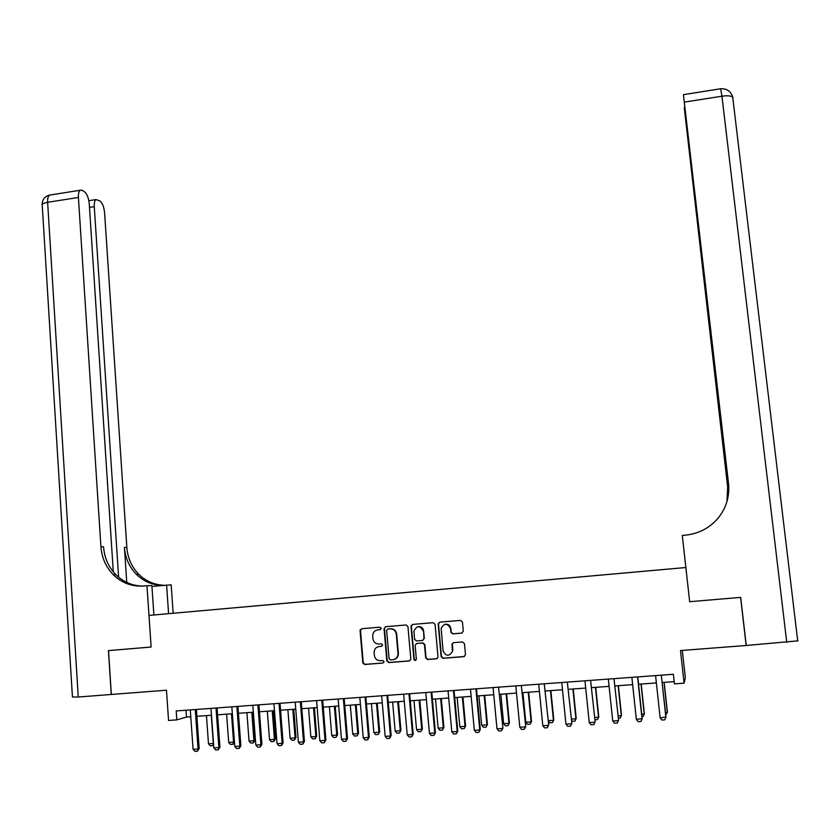 <?xml version="1.0" encoding="UTF-8"?>
<svg xmlns="http://www.w3.org/2000/svg" width="840" height="840" viewBox="0 0 840 840"><rect width="100%" height="100%" fill="white"/><g stroke="black" fill="none" stroke-linecap="round" stroke-linejoin="round"><path stroke-width="1.26" d="M381.203 628.331L379.88 627.186L361.631 628.719L360.066 630.651L362.828 663.044L364.665 664.472L382.977 663.023L384.08 661.647L382.756 660.513L380.383 660.702C377.181 660.65 375.186 659.012 374.419 655.778L374.136 652.712C374.178 649.204 375.848 647.147 379.166 646.527L381.538 646.338L382.641 644.984L381.318 643.828L378.945 644.018C375.732 643.976 373.748 642.337 372.981 639.103L372.719 636.058C372.75 632.573 374.419 630.514 377.727 629.885L380.1 629.685L381.203 628.331M672.273 568.732L666.393 569.258L672.273 568.732M461.706 633.15L463.302 631.197L462.452 622.051L460.519 620.393L439.751 622.135L438.165 623.69L441.116 656.628L443.037 658.298L463.88 656.659L465.486 654.696L464.457 643.619L462.515 641.938L453.59 642.663L452.025 644.091L452.413 651.567C449.001 656.659 445.882 656.418 443.069 650.853L441.147 628.288C444.402 622.892 447.531 623.018 450.524 628.646L450.86 632.216L452.781 633.885L462.168 633.045M113.295 571.83L89.25 203.763C88.62 197.82 86.972 193.767 84.315 191.625L82.183 190.344L80.22 190.239C78.834 191.247 78.236 193.652 78.414 197.463L47.628 202.303L78.246 697.022L111.258 694.47L108.433 650.611L151.127 647.021L108.507 650.611L111.342 694.46L166.467 690.218L168.546 720.468L176.82 719.87L176.201 710.945L673.386 674.279L674.436 683.875L684.086 683.183L685.325 677.649L682.322 650.423M797.979 640.836L746.246 645.488L740.691 597.387L689.661 601.692L740.597 597.398L746.151 645.498L680.495 650.559L684.086 683.183M727.325 500.252L728.511 483.346C729.813 496.86 726.044 508.809 717.213 519.204C708.782 528.455 698.292 533.746 685.734 535.111L682.29 535.437L689.661 601.692L685.86 567.525L173.166 613.263L171.181 584.85L151.935 586.394M143.126 586.078C132.584 585.952 123.48 582.141 115.826 574.634L113.242 574.675C121.905 583.086 132.174 586.866 144.039 586.005L146.969 585.732L151.127 647.021L148.984 615.426L685.86 567.525M407.946 626.63L406.046 624.981L385.623 626.703L384.048 628.635L386.841 660.923L388.731 662.571L409.227 660.954L410.823 659.222L407.946 626.63M412.566 624.435L433.167 622.692L435.089 624.351L438.029 657.3L436.443 658.812L427.581 659.516L425.67 657.846L424.483 644.658L422.572 642.999L416.724 643.472L415.139 645.183L416.367 659.295C415.58 660.828 414.761 660.828 413.921 659.316L410.981 626.178L412.566 624.435M178.532 612.78L189.095 611.846L178.532 612.78M148.984 615.426L173.166 613.263M194.166 611.384L679.266 568.102L194.166 611.394M176.82 719.87L186.491 717.066L190.775 716.751M196.886 716.31L211.502 715.25M217.602 714.808L232.355 713.727M238.445 713.286L253.355 712.204M259.434 711.764L274.481 710.672M280.56 710.231L295.764 709.128M301.822 708.687L317.173 707.574M323.232 707.133L338.73 705.999M344.778 705.569L360.433 704.424M366.471 703.994L382.284 702.839M388.3 702.398L404.281 701.243M410.288 700.802L426.426 699.636M432.421 699.195L448.718 698.009M454.703 697.578L471.167 696.381M477.131 695.95L493.763 694.743M499.727 694.302L516.516 693.084M522.459 692.654L539.427 691.425M545.36 690.995L562.496 689.745M568.418 689.315L585.722 688.054M591.623 687.635L609.115 686.364M615.006 685.933L632.667 684.653M638.537 684.222L656.376 682.931M662.246 682.5L674.184 681.629M186.008 710.22L186.491 717.066M380.425 629.611L377.37 629.926M378.536 646.611L381.927 646.233M361.673 628.73L360.507 630.567L363.258 662.918L365.096 664.346L382.977 663.023M385.655 626.703L384.457 628.551L387.251 660.807L389.141 662.445L409.794 660.817M387.733 629.045L386.631 630.399L389.099 658.739L390.421 659.904L392.931 659.704C396.144 659.138 397.834 657.163 398.003 653.783L396.281 634.106C395.64 630.662 393.624 628.898 390.243 628.835L387.891 629.013M394.233 659.432C396.931 658.539 398.318 656.618 398.391 653.678L397.981 653.51M388.143 628.961L390.642 628.75C394.023 628.824 396.039 630.577 396.68 634.022L398.381 653.394M416.619 643.482L422.94 642.894L424.851 644.553L426.027 657.731L427.938 659.389L437.031 658.665M412.577 624.425L411.369 626.294L414.288 659.2L415.706 660.356M423.255 631.008C419.958 625.233 416.85 625.296 413.91 631.197L414.593 639.293L416.504 640.952L422.352 640.469L423.938 638.831L423.623 630.924C422.93 627.679 420.977 626.251 417.795 626.63M422.814 640.364L423.938 638.526M423.623 630.924L424.294 638.432M444.938 624.267C448.161 623.857 450.135 625.296 450.86 628.572L451.185 632.131L453.117 633.791L462.021 633.066M452.413 651.567L452.498 650.107M453.401 642.695L452.351 643.986L452.834 649.992M439.709 622.146L438.501 624.015L441.462 656.502L443.384 658.182L464.499 656.492M206.462 715.617L208.488 743.831L213.328 743.495L211.291 715.26M213.612 744.429L212.73 745.678L213.539 743.421M212.73 745.678L210.304 745.836L208.488 743.831M195.258 709.538L198.051 748.976L199.185 748.577L197.442 751.212L194.964 751.38L193.074 749.312L190.281 709.905M196.403 709.453L199.185 748.577M193.074 749.312L198.051 748.976L197.442 751.212M226.622 714.147L228.701 742.455L233.572 742.119L231.472 713.8M234.444 741.993L232.953 744.303L233.572 742.119L234.434 741.804M232.953 744.303L230.517 744.471L228.701 742.455M246.908 712.677L249.039 741.069L253.942 740.733L251.8 712.32M254.929 740.355L253.302 742.917L253.942 740.733L254.929 740.355L252.798 712.247M253.302 742.917L250.856 743.085L249.039 741.069M267.33 711.186L269.514 739.673L274.449 739.337L272.244 710.829M275.394 738.958L273.777 741.531L274.449 739.337L275.394 738.958L273.21 710.766M273.777 741.531L271.32 741.699L269.514 739.673M216.006 708.005L218.873 747.569L219.954 747.17L218.243 749.816L215.744 749.984L213.864 747.915L210.987 708.383M216.006 708.236L217.066 707.931L219.954 747.17M213.864 747.915L218.873 747.569L218.243 749.816M236.88 706.472L239.82 746.162L240.87 745.752L239.169 748.409L236.649 748.587L234.78 746.498L231.829 706.839M236.891 706.702L237.909 706.398L240.87 745.752M234.78 746.498L239.82 746.162L239.169 748.409M257.901 704.918L260.915 744.734L261.912 744.335L260.243 747.001L257.712 747.17L255.843 745.08L252.819 705.296M258.909 704.844L261.912 744.335M255.843 745.08L260.915 744.734L260.243 747.001M287.879 709.695L290.115 738.266L295.082 737.929L292.824 709.338M295.985 737.552L294.399 740.135L295.082 737.929L295.985 737.552L293.748 709.275M294.399 740.135L291.911 740.303L290.115 738.266M279.048 703.364L282.145 743.306L283.101 742.907L281.453 745.574L278.901 745.742L277.043 743.652L273.935 703.742M280.014 703.29L283.101 742.907M277.043 743.652L282.145 743.306L281.453 745.574M146.969 585.732L151.883 585.553L153.888 614.985M118.618 577.196L94.269 206.682C94.091 202.923 94.668 200.56 96.012 199.573L99.855 200.897C102.386 202.944 103.961 206.871 104.58 212.678L126.851 547.46C127.68 558.012 131.649 566.948 138.747 574.266C145.845 581.196 154.256 584.861 164 585.26M162.981 585.354C152.712 585.28 143.84 581.595 136.364 574.308C129.234 566.948 125.255 557.981 124.425 547.386L126.745 582.414M78.246 697.022L72.439 697.011L42.263 205.611C41.423 204.215 43.208 203.112 47.628 202.303C47.46 198.513 48.111 196.109 49.571 195.101L50.852 194.891M168.588 613.673L166.603 585.018M113.242 574.675C105.871 567.021 101.766 557.687 100.916 546.672L78.414 197.463M115.826 574.634C108.476 567.01 104.391 557.718 103.541 546.756L100.916 546.672M728.784 490.308L683.466 95.109L728.511 483.346M728.427 483.735L728.774 486.78M728.711 491.757L684.243 107.489L727.671 487.158L726.936 501.627M726.978 501.48L727.755 486.801L728.543 493.637M308.553 708.194L310.853 736.848L315.851 736.512L313.541 707.837M316.701 736.134L315.137 738.727L315.851 736.512L316.701 736.134L314.423 707.774M315.137 738.727L312.648 738.896L310.853 736.848M329.375 706.682L331.716 735.431L336.745 735.084L334.383 706.325M337.565 734.716L336.021 737.31L337.565 734.716L335.223 706.262M336.021 737.31L333.512 737.478L331.716 735.431M350.322 705.159L352.727 733.992L357.788 733.646L355.362 704.792M358.554 733.278L357.031 735.882L358.554 733.278L356.16 704.739M357.031 735.882L354.501 736.05L352.727 733.992M371.406 703.626L373.863 732.553L378.956 732.207L376.488 703.259M379.691 731.84L378.189 734.444L379.691 731.84L377.233 703.206M378.189 734.444L375.637 734.622L373.863 732.553M392.627 702.093L395.147 731.105L400.27 730.748L397.74 701.715M400.953 730.391L399.473 733.005L400.953 730.391L398.444 701.663M399.473 733.005L396.911 733.173L395.147 731.105M300.342 701.788L303.524 741.856L304.437 741.468L302.799 744.146L300.237 744.314L298.379 742.203L295.197 702.167M300.353 702.02L301.245 701.726L304.437 741.468M298.379 742.203L303.524 741.856L302.799 744.146M321.783 700.214L325.038 740.408L325.899 740.009L324.293 742.697L321.709 742.875L319.862 740.754L316.596 700.591M322.665 700.14L325.899 740.009M319.862 740.754L325.038 740.408L324.293 742.697M343.361 698.618L346.689 738.948L347.519 738.549L345.933 741.248L343.329 741.416L341.481 739.295L338.142 699.006M343.371 698.849L344.169 698.554L347.519 738.549M341.481 739.295L346.689 738.948L345.933 741.248M360.245 630.62L360.224 629.727M365.085 697.011L368.498 737.478L369.274 737.079L367.71 739.778L365.085 739.956L363.248 737.825L359.835 697.4M365.096 697.252L365.852 696.958L369.274 737.079M363.248 737.825L368.498 737.478L367.71 739.778M386.957 695.404L390.443 735.998L391.178 735.609L389.634 738.308L386.999 738.486L385.161 736.355L381.665 695.793M387.692 695.352L391.178 735.609M385.161 736.355L390.443 735.998L389.634 738.308M411.117 625.506L411.212 626.125M413.983 700.539L416.556 729.645L421.722 729.288L419.129 700.161M422.363 728.921L420.903 731.546L422.363 728.921L419.8 700.119M420.903 731.546L418.331 731.724L416.556 729.645M398.171 653.447L398.307 654.958M408.975 693.777L412.545 734.506L413.228 734.118L411.716 736.827L409.059 737.005L407.232 734.864L403.641 694.176M408.975 694.019L409.647 693.725L413.228 734.118M407.232 734.864L412.545 734.506L411.716 736.827M435.488 698.975L438.123 728.175L443.31 727.818L440.664 698.597M443.909 727.45L442.47 730.086L443.909 727.45L441.284 698.554M442.47 730.086L439.877 730.264L438.123 728.175M431.141 692.15L434.794 733.005L435.425 732.617L433.933 735.336L431.267 735.514L429.44 733.362L425.775 692.538M431.141 692.38L431.76 692.097L435.425 732.617M429.44 733.362L434.794 733.005L433.933 735.336M457.128 697.4L459.816 726.695L465.045 726.337L462.336 697.022M465.591 725.97L464.184 728.616L465.591 725.97L462.913 696.98M464.184 728.616L461.57 728.784L459.816 726.695M453.453 690.501L457.202 731.493L457.779 731.105L456.309 733.835L453.621 734.013L451.805 731.85L448.056 690.9M454.052 690.459L457.779 731.105M451.805 731.85L457.202 731.493L456.309 733.835M478.905 695.814L481.667 725.203L486.927 724.847L484.155 695.436M487.431 724.49L486.045 727.125L487.431 724.49L484.691 695.404M486.045 727.125L483.409 727.303L481.667 725.203M475.923 688.842L479.756 729.971L480.281 729.582L478.842 732.323L476.133 732.501L474.327 730.327L470.484 689.241M476.469 688.8L480.281 729.582M474.327 730.327L479.756 729.971L478.842 732.323M500.84 694.228L503.654 723.702L508.956 723.345L506.121 693.84M509.407 722.988L508.043 725.634L509.407 722.988L506.604 693.808M508.043 725.634L505.397 725.812L503.654 723.702M498.54 687.173L502.94 728.06L501.522 730.8L498.792 730.978L496.997 728.805L493.07 687.582M498.55 687.414L502.94 728.06M496.997 728.805L502.457 728.438L501.522 730.8M522.91 692.622L525.788 722.19L531.121 721.833L528.234 692.234M531.52 721.476L530.187 724.133L531.52 721.476L528.664 692.202M530.187 724.133L527.52 724.311L525.788 722.19M521.315 685.493L525.756 726.516L524.36 729.267L521.619 729.446L519.823 727.262L515.802 685.902M521.325 685.734L525.756 726.516M519.823 727.262L525.326 726.894L524.36 729.267M548.3 720.657L553.445 720.311L550.484 690.617M553.791 719.953L552.478 722.621L553.791 719.953L550.872 690.596M552.478 722.621L549.801 722.799L548.331 720.993M571.421 719.082L575.904 718.778L572.891 688.989M576.208 718.431L574.928 721.098L576.208 718.431L573.226 688.968M574.928 721.098L572.219 721.276L571.557 720.447M594.699 717.497L598.532 717.234L595.445 687.351M598.784 716.888L597.524 719.565L598.784 716.888L595.739 687.33M597.524 719.565L594.93 719.744M618.135 715.89L621.296 715.68L618.156 685.702M621.505 715.333L620.267 718.022L621.505 715.333L618.398 685.682M620.267 718.022L618.376 718.148M641.739 714.284L644.227 714.115L641.014 684.044M641.981 716.552L643.167 716.468L644.375 713.779L641.203 684.033M665.511 712.667L667.307 712.541L664.03 682.374M665.752 714.935L667.412 712.204L664.167 682.364M544.247 683.802L548.72 724.962L547.365 727.724L544.593 727.902L542.808 725.707L538.702 684.212M544.257 684.044L548.72 724.962M542.808 725.707L548.341 725.34L547.365 727.724M567.336 682.101L571.851 723.398L570.518 726.17L567.725 726.348L565.95 724.143L561.75 682.51M567.347 682.343L571.851 723.398M565.95 724.143L571.525 723.775L570.518 726.17M590.594 680.389L595.14 721.833L593.827 724.595L591.024 724.784L589.25 722.578L584.966 680.799M590.604 680.631L595.14 721.833M589.25 722.578L594.867 722.2L593.827 724.595M613.998 678.657L618.587 720.248L617.305 723.02L614.481 723.208L612.717 720.993L608.339 679.077M614.009 678.899L618.587 720.248M612.717 720.993L618.376 720.615L617.305 723.02M637.581 676.925L642.044 719.009L640.952 721.434L638.106 721.623L636.352 719.397L631.869 677.345M636.352 719.397L642.201 718.651L637.76 676.904M661.322 675.171L665.879 717.402L664.755 719.838L661.889 720.027L660.146 717.791L655.578 675.591M660.146 717.791L665.984 717.045L661.332 675.413M195.269 709.769L196.371 709.453M257.901 705.149L258.877 704.844M279.058 703.595L279.993 703.29M124.425 547.386L126.851 547.46M94.269 206.682L89.492 207.428M786.744 642.369L721.938 96.212L684.485 102.102M720.625 88.767L721.938 96.212C727.398 95.456 730.989 95.77 732.711 97.136L733.078 98.039M321.783 700.445L322.633 700.15M386.957 695.635L387.671 695.352M453.464 690.732L454.031 690.459M475.923 689.083L476.448 688.8M136.364 574.308L138.747 574.266M96.012 199.573L88.851 200.697M80.22 190.239L49.571 195.101C44.751 196.371 42.284 199.5 42.147 204.466M797.727 641.036L732.711 97.136C730.895 91.298 726.915 88.505 720.773 88.746L683.508 94.647"/></g></svg>
